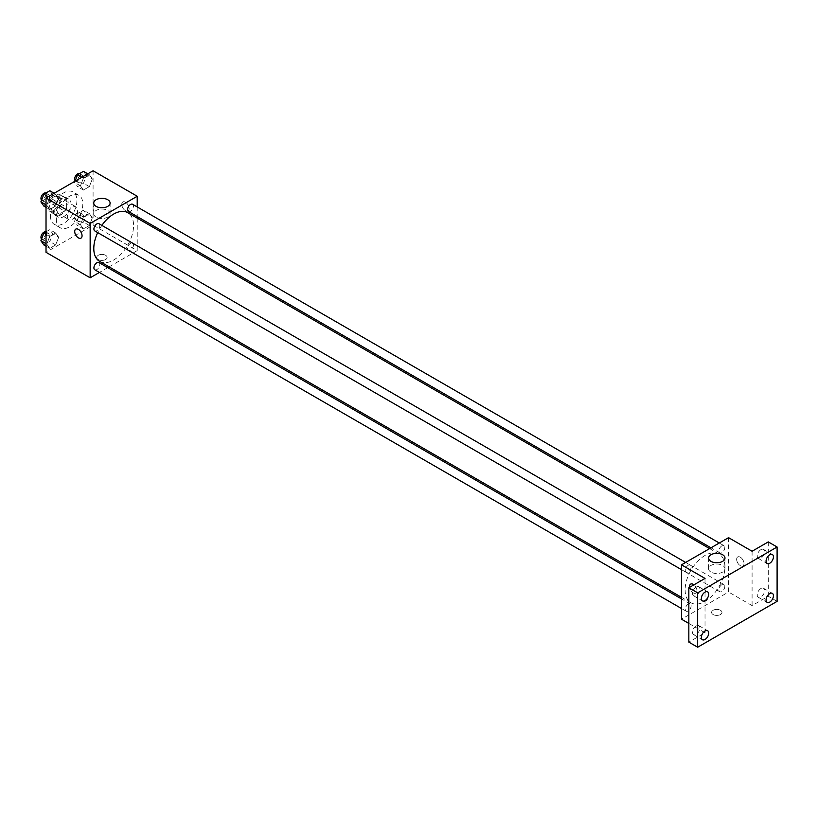 <?xml version="1.0" encoding="UTF-8"?>
<svg xmlns="http://www.w3.org/2000/svg" width="818" height="818" viewBox="0 0 818 818"><rect width="100%" height="100%" fill="white"/><g stroke="black" fill="none" stroke-linecap="round" stroke-linejoin="round"><path stroke-width="0.61" stroke-dasharray="4.09 3.07" d="M67.352 216.218A7.28 4.202 120 0 0 68.855 219.551A7.28 4.202 120 0 0 76.135 215.349A7.28 4.202 120 0 0 76.135 206.944A7.28 4.202 120 0 0 70.532 208.887A7.28 4.202 120 0 0 67.352 216.218M49.704 206.024A7.28 4.202 120 0 0 51.207 209.357A7.28 4.202 120 0 0 58.487 205.154A7.28 4.202 120 0 0 58.487 196.749A7.28 4.202 120 0 0 52.873 198.702A7.28 4.202 120 0 0 49.704 206.024M51.074 198.437L58.62 194.081A9.888 5.706 120 0 1 59.786 194.49A9.888 5.706 120 0 1 60.726 195.297L60.726 204.009A9.888 5.706 120 0 1 58.62 207.67L51.074 212.026A9.888 5.706 120 0 1 49.908 211.617A9.888 5.706 120 0 1 48.968 210.809L48.968 202.097A9.888 5.706 120 0 1 51.074 198.437L56.953 201.831L64.51 197.475L58.62 194.081M58.62 207.67L64.51 211.064L56.953 215.42L51.074 212.026M48.968 210.809L54.847 214.204L54.847 205.492L48.968 202.097M54.847 214.204A9.888 5.706 120 0 0 55.788 215.011A9.888 5.706 120 0 0 56.953 215.42M64.51 211.064A9.888 5.706 120 0 0 66.616 207.414L60.726 204.009M64.51 197.475A9.888 5.706 120 0 1 65.675 197.884A9.888 5.706 120 0 1 66.616 198.692L66.616 207.414M56.953 201.831A9.888 5.706 120 0 0 54.847 205.492M60.726 214.94A10.399 6.002 -60 0 1 55.532 215.461A10.399 6.002 -60 0 1 55.532 203.447A10.399 6.002 -60 0 1 65.931 197.445A10.399 6.002 -60 0 1 67.526 205.778A10.399 6.002 -60 0 1 60.726 214.94M63.671 216.637A10.399 6.002 120 0 0 70.471 207.475A10.399 6.002 120 0 0 68.876 199.142A10.399 6.002 120 0 0 60.859 201.923A10.399 6.002 120 0 0 56.319 212.394A10.399 6.002 120 0 0 58.477 217.159A10.399 6.002 120 0 0 63.671 216.637M66.616 198.692L60.726 195.297M50.43 215.788A18.722 10.808 120 0 0 54.315 224.367A18.722 10.808 120 0 0 73.037 213.549A18.722 10.808 120 0 0 73.037 191.933A18.722 10.808 120 0 0 58.61 196.954A18.722 10.808 120 0 0 50.43 215.788M56.319 219.193A18.722 10.808 120 0 0 60.195 227.762A18.722 10.808 120 0 0 78.917 216.954A18.722 10.808 120 0 0 78.917 195.328A18.722 10.808 120 0 0 64.489 200.349A18.722 10.808 120 0 0 56.319 219.193M92.332 217.833L89.356 225.492L83.416 228.928L80.44 224.694L83.416 217.036L89.356 213.6L92.332 217.833L89.356 225.492L83.416 228.928L80.44 224.694L83.416 217.036L89.356 213.6L92.332 217.833L86.442 214.428L83.477 222.097L77.526 225.523L74.561 221.3L77.526 213.631L83.477 210.206L86.442 214.428M92.332 178.968L89.356 186.627L83.416 190.062L80.44 185.829L83.416 178.171L89.356 174.735L92.332 178.968L89.356 186.627L83.416 190.062L80.44 185.829L83.416 178.171L89.356 174.735L92.332 178.968L86.442 175.573L83.477 183.232L77.526 186.668L74.561 182.434L75.031 181.207M93.088 170.778L93.088 225.134L46.023 252.312M58.671 237.261L55.706 244.919L49.755 248.355L46.779 244.122L49.755 236.463L55.706 233.028L58.671 237.261L55.706 244.919L49.755 248.355L46.779 244.122L49.755 236.463L55.706 233.028L58.671 237.261L52.792 233.866L49.816 241.525L43.875 244.96M58.671 198.396L55.706 206.054L49.755 209.49L46.779 205.267L49.755 197.598L55.706 194.173L58.671 198.396L55.706 206.054L49.755 209.49L46.779 205.267L49.755 197.598L55.706 194.173L58.671 198.396L52.792 195.001L49.816 202.659L43.875 206.095M137.219 218.14L137.219 250.615L93.088 225.134M137.219 250.615L109.101 266.852M107.731 267.639L99.407 272.445M98.242 259.531A5.205 3.006 0 0 0 103.906 260.185A5.205 3.006 0 0 0 107.117 257.404A5.205 3.006 0 0 0 101.923 254.408A5.205 3.006 0 0 0 96.718 257.404A5.205 3.006 0 0 0 98.242 259.531A5.205 3.006 0 0 0 103.906 260.175A5.205 3.006 0 0 0 107.117 257.404A5.205 3.006 0 0 0 101.923 254.398A5.205 3.006 0 0 0 96.718 257.404A5.205 3.006 0 0 0 98.242 259.531M99.622 261.382A28.129 16.237 120 0 0 127.751 245.144A28.129 16.237 120 0 0 127.751 212.67M101.861 225.39A28.129 16.237 120 0 0 97.7 232.598M137.219 206.944L137.219 216.555M128.436 211.484A4.162 2.403 120 0 0 132.598 209.081A4.162 2.403 120 0 0 132.598 204.275M127.577 248.437A4.162 2.403 120 0 0 128.436 250.339A4.162 2.403 120 0 0 132.598 247.936A4.162 2.403 120 0 0 132.598 243.14A4.162 2.403 120 0 0 129.387 244.255A4.162 2.403 120 0 0 127.577 248.437M94.776 269.776A4.162 2.403 120 0 0 98.937 267.374A4.162 2.403 120 0 0 98.937 262.568M98.937 223.703A4.162 2.403 -60 0 1 99.796 225.615A4.162 2.403 -60 0 1 97.986 229.797A4.162 2.403 -60 0 1 94.776 230.911M121.78 204.326A5.205 3.006 -120 0 0 124.05 209.561A5.205 3.006 -120 0 0 128.058 210.952A5.205 3.006 -120 0 0 128.058 204.95A5.205 3.006 -120 0 0 122.853 201.944A5.205 3.006 -120 0 0 121.78 204.326A5.205 3.006 -120 0 0 124.05 209.561A5.205 3.006 -120 0 0 128.048 210.952A5.205 3.006 -120 0 0 128.048 204.95A5.205 3.006 -120 0 0 122.853 201.944A5.205 3.006 -120 0 0 121.77 204.326M75.788 229.122L75.777 229.122A5.205 3.006 60 0 1 79.796 230.512A5.205 3.006 60 0 1 82.066 235.748A5.205 3.006 60 0 1 80.982 238.13L80.982 238.13M96.135 217.128A8.18 4.724 180 0 1 93.733 213.784A8.18 4.724 180 0 1 101.923 209.06A8.18 4.724 180 0 1 110.103 213.784A8.18 4.724 180 0 1 105.052 218.15A8.18 4.724 180 0 1 96.135 217.128M685.136 589.911A28.129 16.237 120 0 0 690.954 602.784A28.129 16.237 120 0 0 719.083 586.547A28.129 16.237 120 0 0 719.083 554.072A28.129 16.237 120 0 0 697.406 561.608A28.129 16.237 120 0 0 685.136 589.911M691.138 567.017A4.162 2.403 -60 0 1 689.318 571.199A4.162 2.403 -60 0 1 686.118 572.314A4.162 2.403 -60 0 1 686.118 567.508A4.162 2.403 -60 0 1 690.269 565.105A4.162 2.403 -60 0 1 691.138 567.017M718.91 589.839A4.162 2.403 120 0 0 719.768 591.751A4.162 2.403 120 0 0 723.93 589.349A4.162 2.403 120 0 0 723.93 584.543A4.162 2.403 120 0 0 720.719 585.657A4.162 2.403 120 0 0 718.91 589.839M685.249 609.277A4.162 2.403 120 0 0 686.118 611.179A4.162 2.403 120 0 0 690.269 608.776A4.162 2.403 120 0 0 690.269 603.97A4.162 2.403 120 0 0 687.069 605.085A4.162 2.403 120 0 0 685.249 609.277M718.91 550.984A4.162 2.403 120 0 0 719.768 552.886A4.162 2.403 120 0 0 723.93 550.483A4.162 2.403 120 0 0 723.93 545.678A4.162 2.403 120 0 0 720.719 546.792A4.162 2.403 120 0 0 718.91 550.984M728.562 537.661L728.562 592.017L681.486 619.195M777.1 601.363L768.276 596.261L752.09 605.606L728.562 592.017M688.838 623.439L705.024 632.784L688.838 642.12M713.112 614.522A5.205 3.006 0 0 0 718.777 615.177A5.205 3.006 0 0 0 721.987 612.396A5.205 3.006 0 0 0 716.793 609.4A5.205 3.006 0 0 0 711.588 612.396A5.205 3.006 0 0 0 713.112 614.522A5.205 3.006 0 0 0 718.777 615.167A5.205 3.006 0 0 0 721.987 612.396A5.205 3.006 0 0 0 716.793 609.39A5.205 3.006 0 0 0 711.588 612.396A5.205 3.006 0 0 0 713.112 614.522M752.09 551.25L752.09 605.606M736.65 559.318A5.205 3.006 -120 0 0 738.92 564.553A5.205 3.006 -120 0 0 742.928 565.944A5.205 3.006 -120 0 0 742.928 559.941A5.205 3.006 -120 0 0 737.724 556.935A5.205 3.006 -120 0 0 736.65 559.318A5.205 3.006 -120 0 0 738.92 564.553A5.205 3.006 -120 0 0 742.928 565.944A5.205 3.006 -120 0 0 742.928 559.941A5.205 3.006 -120 0 0 737.724 556.935A5.205 3.006 -120 0 0 736.65 559.318M705.024 632.784L705.024 578.428M690.658 584.113L690.658 584.113A5.205 3.006 60 0 1 694.666 585.504A5.205 3.006 60 0 1 696.936 590.739A5.205 3.006 60 0 1 695.852 593.122A5.205 3.006 60 0 1 692.161 592.048A5.205 3.006 60 0 1 689.635 587.314A5.205 3.006 60 0 0 692.171 592.048A5.205 3.006 60 0 0 695.852 593.122L695.852 593.122A5.205 3.006 60 0 0 696.936 590.739A5.205 3.006 60 0 0 693.93 584.829M711.006 572.119A8.18 4.724 180 0 1 708.613 568.776A8.18 4.724 180 0 1 716.793 564.052A8.18 4.724 180 0 1 724.973 568.776A8.18 4.724 180 0 1 719.922 573.142A8.18 4.724 180 0 1 711.006 572.119M760.924 588.52A5.205 3.006 120 0 0 757.519 593.101A5.205 3.006 120 0 0 758.317 597.273A5.205 3.006 120 0 0 763.521 594.267A5.205 3.006 120 0 0 763.521 588.265A5.205 3.006 120 0 0 760.924 588.52M760.924 549.655A5.205 3.006 120 0 0 757.519 554.236A5.205 3.006 120 0 0 758.317 558.408A5.205 3.006 120 0 0 763.521 555.402A5.205 3.006 120 0 0 763.521 549.399A5.205 3.006 120 0 0 760.924 549.655M768.276 541.905L768.276 596.261M696.2 625.882A5.205 3.006 120 0 0 692.795 630.463A5.205 3.006 120 0 0 693.592 634.635A5.205 3.006 120 0 0 698.797 631.629A5.205 3.006 120 0 0 698.797 625.627A5.205 3.006 120 0 0 696.2 625.882M696.2 587.027A5.205 3.006 120 0 0 692.795 591.608A5.205 3.006 120 0 0 693.592 595.77A5.205 3.006 120 0 0 698.797 592.774A5.205 3.006 120 0 0 698.797 586.762A5.205 3.006 120 0 0 696.2 587.027M49.816 190.768L52.792 195.001M43.906 200.134A4.162 2.403 120 0 0 44.765 202.036A4.162 2.403 120 0 0 48.927 199.633A4.162 2.403 120 0 0 48.927 194.827A4.162 2.403 120 0 0 45.716 195.942A4.162 2.403 120 0 0 43.906 200.134M55.706 206.054L49.816 202.659M49.755 209.49L46.023 207.332M46.779 205.267L46.023 204.817M49.755 197.598L48.201 196.698M55.706 194.173L54.141 193.273M41.565 200.144A4.162 2.403 120 0 0 41.82 200.338A4.162 2.403 120 0 0 45.982 197.936A4.162 2.403 120 0 0 45.982 193.13A4.162 2.403 120 0 0 45.849 193.058M83.477 171.34L86.442 175.573M77.557 180.696A4.162 2.403 120 0 0 78.426 182.608A4.162 2.403 120 0 0 82.577 180.205A4.162 2.403 120 0 0 82.577 175.4A4.162 2.403 120 0 0 79.377 176.514A4.162 2.403 120 0 0 77.557 180.696M89.356 186.627L83.477 183.232M83.416 190.062L77.526 186.668M80.44 185.829L74.561 182.434M83.416 178.171L81.851 177.271M89.356 174.735L87.802 173.835M75.225 180.717A4.162 2.403 120 0 0 75.481 180.911A4.162 2.403 120 0 0 79.643 178.508A4.162 2.403 120 0 0 79.643 173.702A4.162 2.403 120 0 0 79.51 173.631M46.023 231.831L49.816 229.633L52.792 233.866M43.906 238.999A4.162 2.403 120 0 0 44.765 240.901A4.162 2.403 120 0 0 48.927 238.498A4.162 2.403 120 0 0 48.927 233.692A4.162 2.403 120 0 0 45.716 234.807A4.162 2.403 120 0 0 43.906 238.999M55.706 244.919L49.816 241.525M49.755 248.355L46.023 246.198M46.779 244.122L46.023 243.682M49.755 236.463L46.023 234.306M55.706 233.028L49.816 229.633M41.565 239.009A4.162 2.403 120 0 0 41.82 239.204A4.162 2.403 120 0 0 45.982 236.801A4.162 2.403 120 0 0 45.982 231.995A4.162 2.403 120 0 0 45.849 231.923M77.557 219.561A4.162 2.403 120 0 0 78.426 221.463A4.162 2.403 120 0 0 82.577 219.071A4.162 2.403 120 0 0 82.577 214.265A4.162 2.403 120 0 0 79.377 215.379A4.162 2.403 120 0 0 77.557 219.561M89.356 225.492L83.477 222.097M83.416 228.928L77.526 225.523M80.44 224.694L74.561 221.3M83.416 217.036L77.526 213.631M89.356 213.6L83.477 210.206M74.622 217.864A4.162 2.403 120 0 0 75.481 219.766A4.162 2.403 120 0 0 79.643 217.363A4.162 2.403 120 0 0 79.643 212.568A4.162 2.403 120 0 0 76.432 213.682A4.162 2.403 120 0 0 74.622 217.864M51.207 209.357L68.855 219.551M58.487 196.749L76.135 206.944M68.876 199.142L65.931 197.445M58.477 217.159L55.532 215.461M65.675 197.884L59.786 194.49M55.788 215.011L49.908 211.617M78.917 195.328L73.037 191.933M60.195 227.762L54.315 224.367M110.103 213.784L110.103 203.048M93.733 213.784L93.733 203.048M719.083 554.072L709.615 548.602M690.954 602.784L681.486 597.314M681.486 569.645L686.118 572.314M685.648 562.436L690.269 565.105M723.93 584.543L132.598 243.14M719.768 591.751L128.436 250.339M690.269 603.97L681.486 598.899M686.118 611.179L681.486 608.51M723.93 545.678L719.298 543.009M719.768 552.886L710.985 547.815M724.973 568.776L724.973 558.05M708.613 568.776L708.613 558.05M758.317 597.273L767.141 602.365M763.521 588.265L772.345 593.357M693.592 634.635L702.417 639.727M698.797 625.627L707.621 630.719M693.592 595.77L702.417 600.872M698.797 586.762L707.621 591.864M758.317 558.408L767.141 563.5M763.521 549.399L772.345 554.492M48.927 194.827L45.982 193.13M44.765 202.036L41.82 200.338M82.577 175.4L79.643 173.702M78.426 182.608L75.481 180.911M48.927 233.692L45.982 231.995M44.765 240.901L41.82 239.204M82.577 214.265L79.643 212.568M78.426 221.463L75.481 219.766"/><path stroke-width="1.23" d="M99.407 272.445L90.154 277.793L46.023 252.312L46.023 197.956L93.088 170.778L137.219 196.259L137.219 206.944M109.101 266.852L107.731 267.639M97.7 232.598A28.129 16.237 120 0 0 93.794 248.508A28.129 16.237 120 0 0 99.622 261.382L681.486 597.314M709.615 548.602L127.751 212.67A28.129 16.237 120 0 0 101.861 225.39M137.219 216.555L137.219 218.14M90.154 277.793L90.154 223.437L137.219 196.259M719.298 543.009L132.598 204.275A4.162 2.403 120 0 0 129.387 205.39A4.162 2.403 120 0 0 127.577 209.572A4.162 2.403 120 0 0 128.436 211.484L710.985 547.815M681.486 598.899L98.937 262.568A4.162 2.403 120 0 0 95.737 263.682A4.162 2.403 120 0 0 93.917 267.875A4.162 2.403 120 0 0 94.776 269.776L681.486 608.51M681.486 569.645L94.776 230.911A4.162 2.403 -60 0 1 94.776 226.105A4.162 2.403 -60 0 1 98.937 223.703L685.648 562.436M90.154 223.437L46.023 197.956M96.135 206.392A8.18 4.724 180 0 1 93.733 203.048A8.18 4.724 180 0 1 101.923 198.334A8.18 4.724 180 0 1 110.103 203.048A8.18 4.724 180 0 1 105.052 207.414A8.18 4.724 180 0 1 96.135 206.392M82.056 235.748A5.205 3.006 60 0 1 80.982 238.13A5.205 3.006 60 0 1 75.777 235.124A5.205 3.006 60 0 1 75.777 229.122A5.205 3.006 60 0 1 79.786 230.512A5.205 3.006 60 0 1 82.056 235.748M80.982 238.13A5.205 3.006 60 0 1 75.788 235.124A5.205 3.006 60 0 1 75.788 229.122M688.838 623.439L681.486 619.195L681.486 564.839L728.562 537.661L752.09 551.25L768.276 541.905L777.1 547.007L777.1 601.363L697.662 647.222L688.838 642.12L688.838 587.774L705.024 578.428L681.486 564.839M697.662 647.222L697.662 592.866L688.838 587.774M697.662 592.866L777.1 547.007M711.006 561.383A8.18 4.724 180 0 1 708.613 558.05A8.18 4.724 180 0 1 716.793 553.326A8.18 4.724 180 0 1 724.973 558.05A8.18 4.724 180 0 1 719.922 562.406A8.18 4.724 180 0 1 711.006 561.383M690.658 584.113A5.205 3.006 60 0 0 689.646 587.304A5.205 3.006 60 0 1 690.658 584.113A5.205 3.006 60 0 1 693.93 584.829M769.748 563.244A5.205 3.006 -60 0 1 767.141 563.5A5.205 3.006 -60 0 1 766.343 559.338A5.205 3.006 -60 0 1 769.748 554.747A5.205 3.006 -60 0 1 772.345 554.492A5.205 3.006 -60 0 1 773.143 558.663A5.205 3.006 -60 0 1 769.748 563.244M705.024 600.606A5.205 3.006 -60 0 1 702.417 600.872A5.205 3.006 -60 0 1 701.629 596.7A5.205 3.006 -60 0 1 705.024 592.12A5.205 3.006 -60 0 1 707.621 591.864A5.205 3.006 -60 0 1 708.419 596.025A5.205 3.006 -60 0 1 705.024 600.606M705.024 639.471A5.205 3.006 -60 0 1 702.417 639.727A5.205 3.006 -60 0 1 701.629 635.566A5.205 3.006 -60 0 1 705.024 630.985A5.205 3.006 -60 0 1 707.621 630.719A5.205 3.006 -60 0 1 708.419 634.891A5.205 3.006 -60 0 1 705.024 639.471M769.748 602.109A5.205 3.006 -60 0 1 767.141 602.365A5.205 3.006 -60 0 1 766.343 598.193A5.205 3.006 -60 0 1 769.748 593.612A5.205 3.006 -60 0 1 772.345 593.357A5.205 3.006 -60 0 1 773.143 597.518A5.205 3.006 -60 0 1 769.748 602.109M46.023 207.332L43.875 206.095L40.9 201.862L43.875 194.203L49.816 190.768L54.141 193.273M46.023 204.817L40.9 201.862M48.201 196.698L43.875 194.203M45.849 193.058A4.162 2.403 120 0 0 42.689 194.336A4.162 2.403 120 0 0 40.961 198.437A4.162 2.403 120 0 0 41.565 200.144M75.031 181.207L77.526 174.776L83.477 171.34L87.802 173.835M81.851 177.271L77.526 174.776M79.51 173.631A4.162 2.403 120 0 0 76.35 174.909A4.162 2.403 120 0 0 74.622 178.999A4.162 2.403 120 0 0 75.225 180.717M46.023 246.198L43.875 244.96L40.9 240.727L43.875 233.069L46.023 231.831M46.023 243.682L40.9 240.727M46.023 234.306L43.875 233.069M45.849 231.923A4.162 2.403 120 0 0 42.689 233.202A4.162 2.403 120 0 0 40.961 237.292A4.162 2.403 120 0 0 41.565 239.009"/></g></svg>
